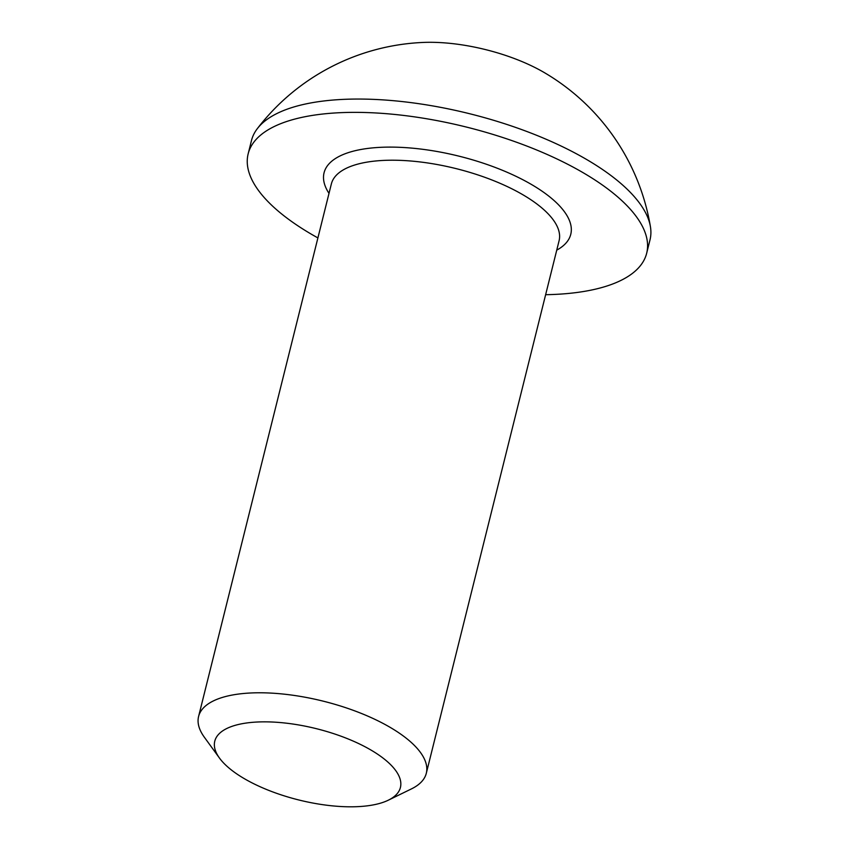 <?xml version="1.0" encoding="UTF-8"?>
<svg xmlns="http://www.w3.org/2000/svg" width="849" height="849" viewBox="0 0 849 849"><rect width="100%" height="100%" fill="white"/><g stroke="black" fill="none" stroke-linecap="round" stroke-linejoin="round"><path stroke-width="1.27" d="M242.198 777.397A95.661 36.709 14 0 1 219.488 758.083A95.661 36.709 14 0 1 257.809 721.99A95.661 36.709 14 0 1 372.998 751.259A95.661 36.709 14 0 1 388.333 800.183A95.661 36.709 14 0 1 242.198 777.397M219.488 758.083L204.354 737.229A117.353 45.039 14 0 1 198.581 716.503A117.353 45.039 14 0 1 273.325 693.23A117.353 45.039 14 0 1 392.673 728.866A117.353 45.039 14 0 1 426.304 773.28A117.353 45.039 14 0 1 411.478 788.88L388.333 800.183M317.908 237.922A205.362 78.808 14 0 1 307.02 231.607A205.362 78.808 14 0 1 248.152 153.871A205.362 78.808 14 0 1 378.962 113.15A205.362 78.808 14 0 1 587.816 175.499A205.362 78.808 14 0 1 646.673 253.235A205.362 78.808 14 0 1 545.631 294.699M248.152 153.871L251.474 140.552A205.362 78.808 14 0 1 257.332 128.645A205.362 78.808 14 0 1 308.06 103.472A205.362 78.808 14 0 1 591.127 162.18A205.362 78.808 14 0 1 650.419 226.651A205.362 78.808 14 0 1 649.994 239.917L646.673 253.235M257.332 128.645A220.889 220.889 0 0 1 422.919 42.45A102.676 39.404 14 0 1 544.687 72.812A220.889 220.889 0 0 1 650.419 226.651M426.304 773.28L559.098 240.702A117.353 45.039 -166 0 0 525.457 196.289A117.353 45.039 -166 0 0 406.109 160.663A117.353 45.039 -166 0 0 331.365 183.925L198.581 716.503M329.009 193.37A127.127 48.786 14 0 1 383.026 147.227A127.127 48.786 14 0 1 534.329 186.186A127.127 48.786 14 0 1 556.742 250.147"/></g></svg>
